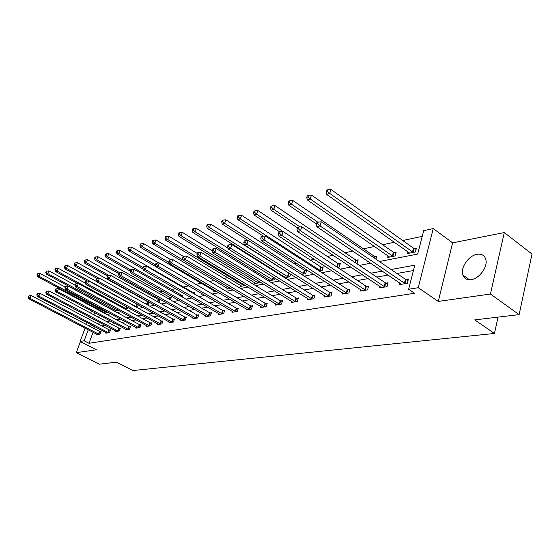 <?xml version="1.0" encoding="UTF-8"?>
<svg xmlns="http://www.w3.org/2000/svg" width="560" height="560" viewBox="0 0 560 560"><rect width="100%" height="100%" fill="white"/><g stroke="black" fill="none" stroke-linecap="round" stroke-linejoin="round"><path stroke-width="0.84" d="M477.071 254.289C468.643 255.514 460.152 267.897 462.819 275.023C464.135 278.621 466.907 280.161 471.135 279.657C479.346 278.719 488.103 266.574 485.772 259.294C484.484 255.311 481.586 253.645 477.071 254.289M379.365 261.52L417.669 254.072L423.703 230.643L433.244 228.571L418.229 287.714L408.618 289.24L414.82 265.16L391.062 269.514M452.613 242.844L438.277 301.42L490.448 294.035L519.134 314.636L532 254.072L504.294 232.561L452.613 242.844L433.244 228.571M422.233 236.369L402.724 240.506M394.457 242.256L382.669 244.755M374.556 246.477L363.454 248.829M352.807 251.09L345.023 252.735M333.109 255.262L327.341 256.487M314.265 259.259L310.359 260.085M296.226 263.081L294.035 263.55M278.943 266.749L278.327 266.882M271.054 268.422L270.186 268.604M256.06 271.6L254.128 272.013M241.612 274.666L238.7 275.282M227.682 277.62L223.867 278.425M214.249 280.469L209.587 281.456M201.278 283.213L195.846 284.368M188.685 285.887L183.141 287.063M175.56 288.666L171.339 289.562M162.904 291.354L159.915 291.984M150.689 293.944L148.862 294.329M138.901 296.443L138.152 296.597M490.448 294.035L504.294 232.561M80.43 341.628L76.279 352.646L96.39 349.797L80.073 341.446L85.099 328.132M519.134 314.636L474.74 319.879L494.452 333.466L132.818 370.552L116.417 362.18L99.232 364.21L76.279 352.646M494.452 333.466L498.057 317.128M101.143 310.765L100.926 311.346M99.491 315.182L99.19 315.994M104.489 313.257L108.066 312.375M104.412 313.215L104.622 312.634M114.688 311.248L117.579 310.681L117.845 309.967M125.216 309.176L127.456 308.735L127.918 307.454M136.087 307.034L137.634 306.726L138.313 304.836M147.329 304.815L148.127 304.661L149.037 302.106M148.694 301.917L148.029 302.05M158.956 302.526L159.971 299.649L158.83 299.88M170.331 299.782L171.157 297.402L169.981 297.64M182.077 296.919L182.714 295.078L181.496 295.323M194.229 293.923L194.649 292.684L193.389 292.936M201.46 293.342L201.173 294.203L202.489 293.944M206.794 290.801L206.99 290.199L206.087 290.381M214.088 290.773L213.773 291.718L216.251 291.235M227.136 288.162L226.814 289.149L230.531 288.421M240.653 285.453L240.317 286.489L245.364 285.495M254.66 282.646L254.317 283.731L259.833 282.646L260.036 281.988M269.178 279.734L268.828 280.868L274.547 279.741L275.037 278.166M284.732 277.739L289.821 276.731L290.612 274.134M284.06 277.319L284.249 276.71M289.73 273.574L289.247 273.672M301.588 274.414L305.69 273.609L306.719 270.165L305.046 270.501M319.158 270.949L322.175 270.354L323.204 266.847L321.461 267.197M337.477 267.344L339.325 266.98L340.347 263.403L338.541 263.767M356.608 263.571L357.175 263.459L358.197 259.819L356.314 260.197M375.942 259.182L376.789 256.081L374.822 256.48M388.052 255.815L387.611 257.46L395.164 255.969L396.172 252.189L394.121 252.602M407.974 251.797L407.519 253.54L415.408 251.986L416.402 248.122L414.267 248.549M93.093 332.297L88.984 343.294L414.561 293.265L408.618 289.24M413.434 270.543L396.872 273.49M388.143 275.044L376.74 277.074M368.165 278.593L357.455 280.504M349.041 281.995L338.968 283.787M330.715 285.257L321.237 286.944M313.131 288.386L304.213 289.968M296.247 291.389L287.861 292.88M280.028 294.273L272.125 295.68M264.432 297.045L256.991 298.368M249.424 299.719L242.41 300.965M234.969 302.288L228.361 303.464M221.039 304.766L214.809 305.872M207.599 307.153L201.733 308.196M194.642 309.463L189.105 310.443M182.126 311.689L176.904 312.613M170.03 313.838L165.116 314.713M158.34 315.917L153.706 316.743M147.035 317.926L142.667 318.703M136.087 319.872L131.971 320.607M125.489 321.762L121.618 322.448M115.227 323.582L111.58 324.233M105.273 325.353L101.843 325.969M95.627 327.068L95.004 327.18L94.437 328.713M96.621 334.138L96.397 334.74L99.995 334.145L101.003 331.429L100.03 331.59M106.064 332.556L105.833 333.179L109.536 332.563L110.551 329.805L109.55 329.98M115.794 330.925L115.556 331.569L119.371 330.939L120.393 328.139L119.357 328.314M125.818 329.238L125.58 329.91L129.514 329.259L130.536 326.424L129.472 326.599M136.164 327.502L135.912 328.202L139.979 327.53L141.001 324.646L139.902 324.835M146.839 325.71L146.58 326.438L150.773 325.745L151.802 322.819L150.668 323.008M157.857 323.862L157.591 324.611L161.924 323.897L162.96 320.929L161.784 321.125M169.239 321.944L168.966 322.728L173.446 321.993L174.482 318.976L173.271 319.179M181.006 319.97L180.726 320.789L185.353 320.019L186.396 316.953L185.143 317.17M193.172 317.919L192.885 318.773L197.666 317.982L198.716 314.867L197.414 315.084M205.758 315.805L205.464 316.694L210.413 315.875L211.463 312.704L210.119 312.935M218.792 313.607L218.484 314.538L223.615 313.691L224.665 310.464L223.279 310.702M232.288 311.332L231.973 312.305L237.293 311.423L238.35 308.147L236.908 308.392M246.288 308.973L245.959 309.995L251.475 309.078L252.532 305.746L251.034 305.998M260.799 306.523L260.47 307.594L266.189 306.642L267.246 303.254L265.692 303.513M275.87 303.982L275.527 305.102L281.47 304.115L282.527 300.664L280.91 300.937M291.522 301.336L291.165 302.512L297.346 301.49L298.396 297.969L296.723 298.256M307.79 298.578L307.426 299.824L313.845 298.76L314.902 295.176L313.159 295.47M324.716 295.715L324.338 297.024L331.023 295.918L332.073 292.264L330.26 292.572M342.335 292.726L341.943 294.112L348.908 292.957L349.951 289.233L348.061 289.555M360.696 289.611L360.29 291.074L367.556 289.877L368.592 286.076L366.618 286.412M379.841 286.363L379.421 287.91L387.002 286.657L388.031 282.779L385.98 283.129M399.826 282.961L399.392 284.606L407.309 283.297L408.331 279.342L406.182 279.706M438.277 301.42L418.229 287.714M88.984 343.294L84.133 340.802L80.073 341.446M96.915 316.435L100.52 315.735M106.82 314.51L110.642 313.761M117.04 312.522L121.1 311.731M127.589 310.471L131.894 309.631M138.481 308.35L143.059 307.461M149.751 306.159L154.602 305.221M161.399 303.898L166.551 302.897M173.453 301.553L178.92 300.489M185.927 299.131L191.73 297.997M198.856 296.611L205.016 295.414M212.261 294.007L218.799 292.74M226.163 291.305L233.1 289.954M240.597 288.498L247.961 287.07M255.584 285.586L263.41 284.067M271.173 282.555L279.489 280.938M287.385 279.405L296.226 277.683M304.269 276.122L313.663 274.295M321.86 272.699L331.856 270.76M340.207 269.136L350.847 267.064M359.352 265.412L370.685 263.207M96.383 308.21L96.166 308.791M94.724 312.641L93.898 314.825M86.457 324.534L87.178 322.63M88.564 318.955L89.334 316.911M90.755 313.152L91.581 310.961M93.037 307.111L93.254 306.53M90.818 324.548L90.202 324.66L89.621 326.193M88.277 329.784L84.133 340.802M382.34 271.11L370.965 273.196M362.411 274.764L351.722 276.724M343.329 278.264L333.284 280.105M325.045 281.61L315.595 283.346M307.51 284.83L298.62 286.454M290.675 287.91L282.31 289.45M274.505 290.878L266.623 292.32M258.951 293.727L251.538 295.085M243.992 296.471L237.006 297.752M229.586 299.11L222.999 300.314M215.705 301.658L209.503 302.792M202.321 304.108L196.476 305.179M189.406 306.474L183.897 307.482M176.939 308.763L171.745 309.715M164.892 310.968L159.999 311.864M153.251 313.103L148.638 313.95M141.995 315.168L137.641 315.966M131.096 317.163L127.001 317.912M120.547 319.095L116.69 319.802M110.327 320.971L106.694 321.636M100.422 322.784L97.006 323.414M95.004 327.18L90.202 324.66M98.441 334.054L99.449 331.338L31.129 295.547L30.002 298.333L99.022 334.306M28.553 296.884L29.008 295.771L28 297.024L28.553 296.884L30.002 298.333L28.616 298.676L97.363 334.579M99.449 331.338L100.828 331.898M31.129 295.547L29.008 295.771M28 297.024L28.616 298.676M65.163 287.028L40.033 273.462L38.927 276.199L37.527 276.598L105.357 313.089M107.016 312.76L38.927 276.199L37.485 274.771L37.926 273.672L37.366 273.833L36.925 274.932L37.485 274.771M37.527 276.598L36.925 274.932M37.926 273.672L40.033 273.462M107.947 332.479L108.955 329.721L39.97 293.293L38.836 296.128L108.535 332.731M37.366 294.658L37.821 293.524L37.247 293.671L36.792 294.798L37.366 294.658L38.836 296.128L37.408 296.485L106.827 333.011M108.955 329.721L110.369 330.295M39.97 293.293L37.821 293.524M36.792 294.798L37.408 296.485M117.74 330.848L118.762 328.055L49.098 290.976L47.957 293.846L118.342 331.107M46.452 292.355L46.914 291.207L46.319 291.361L45.864 292.509L46.452 292.355L47.957 293.846L46.473 294.217L116.578 331.401M118.762 328.055L120.204 328.643M49.098 290.976L46.914 291.207M45.864 292.509L46.473 294.217M74.949 285.04L48.937 270.886L47.824 273.665L46.375 274.078L114.856 311.213M116.571 310.877L47.824 273.665L46.361 272.216L46.802 271.103L45.78 272.384L46.361 272.216M46.375 274.078L45.78 272.384M46.802 271.103L48.937 270.886M85.463 283.241L58.121 268.233L57.001 271.054L55.51 271.481L77.735 283.612M126.413 308.938L57.001 271.054L55.51 269.584L55.958 268.457L55.363 268.625L54.915 269.752L55.51 269.584M55.51 271.481L54.915 269.752M55.958 268.457L58.121 268.233M127.841 329.175L128.863 326.34L58.513 288.582L57.365 291.501L128.45 329.434M55.839 289.982L56.301 288.82L55.692 288.974L55.23 290.136L55.839 289.982L57.365 291.501L55.839 291.879L126.637 329.735M128.863 326.34L130.347 326.942M58.513 288.582L56.301 288.82M55.23 290.136L55.839 291.879M138.264 327.446L139.293 324.569L68.243 286.111L67.088 289.072L138.873 327.712M65.534 287.532L65.996 286.349L65.366 286.51L64.904 287.693L65.534 287.532L67.088 289.072L65.513 289.464L137.004 328.02M139.293 324.569L140.812 325.185M68.243 286.111L65.996 286.349M64.904 287.693L65.513 289.464M149.016 325.661L150.045 322.735L78.302 283.556L77.14 286.559L149.639 325.927M75.551 284.998L76.02 283.794L75.369 283.962L74.9 285.159L75.551 284.998L77.14 286.559L75.502 286.972L147.707 326.249M150.045 322.735L151.606 323.379M78.302 283.556L76.02 283.794M74.9 285.159L75.502 286.972M96.453 281.463L67.599 265.496L66.472 268.359L64.932 268.8L87.22 281.064M136.563 306.936L66.472 268.359L64.96 266.861L65.408 265.72L64.792 265.895L64.344 267.043L64.96 266.861M64.932 268.8L64.344 267.043M65.408 265.72L67.599 265.496M148.932 302.407L77.392 262.668L76.258 265.573L74.669 266.028L97.02 278.446M98.994 278.222L76.258 265.573L74.711 264.054L75.166 262.892L74.529 263.081L74.074 264.243L74.711 264.054M74.669 266.028L74.074 264.243M75.166 262.892L77.392 262.668M159.761 300.244L87.5 259.749L86.359 262.703L84.721 263.165L107.436 275.905M109.151 275.499L86.359 262.703L84.791 261.156L85.246 259.973L84.588 260.169L84.133 261.345L84.791 261.156M84.721 263.165L84.133 261.345M85.246 259.973L87.5 259.749M170.94 298.018L97.958 256.732L96.81 259.728L95.116 260.211L118.699 273.56M119.658 272.678L96.81 259.728L95.207 258.16L95.669 256.956L94.99 257.159L94.528 258.356L95.207 258.16M95.116 260.211L94.528 258.356M95.669 256.956L97.958 256.732M182.49 295.722L108.773 253.603L107.618 256.655L105.861 257.152L130.382 271.166M130.809 269.927L107.618 256.655L105.987 255.059L106.449 253.841L105.749 254.044L105.287 255.262L105.987 255.059M105.861 257.152L105.287 255.262M106.449 253.841L108.773 253.603M194.425 293.349L119.966 250.376L118.804 253.47L116.984 253.988L142.982 268.996M142.919 267.414L118.804 253.47L117.138 251.846L117.607 250.607L116.879 250.817L116.41 252.056L117.138 251.846M116.984 253.988L116.41 252.056M117.607 250.607L119.966 250.376M158.781 263.011L131.551 247.03L130.389 250.173L128.506 250.712L156.044 266.784M155.526 264.873L130.389 250.173L128.688 248.521L129.157 247.268L128.401 247.485L127.939 248.738L128.688 248.521M128.506 250.712L127.939 248.738M129.157 247.268L131.551 247.03M170.835 259.749L143.563 243.558L142.387 246.757L140.434 247.31L215.103 291.459M169.092 262.542L142.387 246.757L140.658 245.077L141.127 243.803L140.35 244.027L139.874 245.301L140.658 245.077M140.434 247.31L139.874 245.301M141.127 243.803L143.563 243.558M183.435 256.431L156.016 239.96L154.833 243.215L152.81 243.789L228.193 288.876M230.44 288.365L154.833 243.215L153.069 241.507L153.538 240.205L152.733 240.443L152.257 241.738L153.069 241.507M152.81 243.789L152.257 241.738M153.538 240.205L156.016 239.96M197.274 253.463L168.931 236.229L167.748 239.54L165.648 240.142L241.745 286.209M244.202 285.726L167.748 239.54L165.942 237.804L166.418 236.481L165.578 236.719L165.102 238.042L165.942 237.804M165.648 240.142L165.102 238.042M166.418 236.481L168.931 236.229M211.981 250.6L182.343 232.358L181.153 235.725L178.969 236.348L255.794 283.437M258.335 282.94L181.153 235.725L179.312 233.954L179.788 232.61L178.913 232.862L178.437 234.206L179.312 233.954M178.969 236.348L178.437 234.206M179.788 232.61L182.343 232.358M227.864 248.038L196.28 228.333L195.083 231.763L192.815 232.407L270.361 280.567M273 280.049L195.083 231.763L193.2 229.957L193.683 228.585L192.773 228.851L192.297 230.216L193.2 229.957M192.815 232.407L192.297 230.216M193.683 228.585L196.28 228.333M290.591 274.225L210.77 224.147L209.573 227.64L207.214 228.312L285.474 277.592M288.211 277.053L209.573 227.64L207.648 225.799L208.124 224.406L207.179 224.679L206.703 226.072L207.648 225.799M207.214 228.312L206.703 226.072M208.124 224.406L210.77 224.147M306.446 271.075L304.339 270.158L225.848 219.793L224.644 223.349L222.187 224.049L247.856 240.408M304.01 273.938L224.644 223.349L222.677 221.473L223.153 220.052L222.173 220.339L221.69 221.76L222.677 221.473M222.187 224.049L221.69 221.76M223.153 220.052L225.848 219.793M322.924 267.806L320.747 266.854L241.549 215.264L240.345 218.883L237.783 219.611L263.452 236.215M320.432 270.697L240.345 218.883L238.329 216.972L238.812 215.523L237.79 215.817L237.307 217.266L238.329 216.972M237.783 219.611L237.307 217.266M238.812 215.523L241.549 215.264M340.06 264.404L337.813 263.417L257.915 210.532L256.711 214.228L254.044 214.984L279.769 231.896M282.954 231.518L256.711 214.228L254.646 212.275L255.129 210.798L254.058 211.106L253.575 212.583L254.646 212.275M254.044 214.984L253.575 212.583M255.129 210.798L257.915 210.532M357.903 260.862L355.572 259.833L274.988 205.604L273.784 209.37L270.998 210.161L297.395 227.794M300.006 226.933L273.784 209.37L271.663 207.375L272.146 205.87L271.033 206.192L270.55 207.697L271.663 207.375M270.998 210.161L270.55 207.697M272.146 205.87L274.988 205.604M376.488 257.173L374.073 256.109L292.81 200.459L291.613 204.295L288.701 205.121L316.463 223.993M317.863 222.187L291.613 204.295L289.436 202.265L289.919 200.725L288.757 201.061L288.274 202.594L289.436 202.265M288.701 205.121L288.274 202.594M289.919 200.725L292.81 200.459M160.118 323.813L161.154 320.845L88.697 280.91L87.528 283.969L160.748 324.093M85.918 282.373L86.387 281.155L85.708 281.323L85.239 282.548L85.918 282.373L87.528 283.969L85.841 284.389L158.753 324.422M161.154 320.845L162.757 321.503M88.697 280.91L86.387 281.155M85.239 282.548L85.841 284.389M171.591 321.909L172.634 318.899L99.456 278.18L98.28 281.281L172.228 322.189M96.635 279.664L97.104 278.425L96.411 278.6L95.935 279.839L96.635 279.664L98.28 281.281L96.53 281.715L170.17 322.532M172.634 318.899L174.272 319.571M99.456 278.18L97.104 278.425M95.935 279.839L96.53 281.715M183.456 319.942L184.499 316.883L110.593 275.345L109.41 278.502L184.1 320.229M107.73 276.857L108.206 275.597L107.485 275.779L107.009 277.039L107.73 276.857L109.41 278.502L107.604 278.957L181.965 320.579M184.499 316.883L186.186 317.576M110.593 275.345L108.206 275.597M107.009 277.039L107.604 278.957M195.72 317.905L196.763 314.79L122.129 272.412L120.939 275.625L196.371 318.199M119.231 273.952L119.707 272.664L118.958 272.853L118.482 274.141L119.231 273.952L120.939 275.625L119.063 276.094L194.166 318.563M196.763 314.79L198.499 315.511M122.129 272.412L119.707 272.664M118.482 274.141L119.063 276.094M208.411 315.798L209.461 312.634L134.092 269.374L132.895 272.636L209.076 316.092M131.145 270.935L131.628 269.626L130.851 269.829L130.368 271.131L131.145 270.935L132.895 272.636L130.949 273.126L206.794 316.47M209.461 312.634L211.246 313.376M134.092 269.374L131.628 269.626M130.368 271.131L130.949 273.126M221.557 313.614L222.607 310.401L146.496 266.224L145.292 269.542L222.229 313.922M143.507 267.806L143.99 266.483L143.185 266.686L142.702 268.009L143.507 267.806L145.292 269.542L143.276 270.046L219.863 314.307M222.607 310.401L224.441 311.164M146.496 266.224L143.99 266.483M142.702 268.009L143.276 270.046M235.172 311.353L236.229 308.084L159.369 262.948L158.158 266.329L235.851 311.661M156.338 264.565L156.821 263.214L155.988 263.424L155.505 264.775L156.338 264.565L158.158 266.329L156.065 266.854L233.401 312.067M236.229 308.084L238.112 308.875M159.369 262.948L156.821 263.214M155.505 264.775L156.065 266.854M249.291 309.008L250.348 305.683L172.739 259.553L171.528 262.99L249.984 309.33M169.666 261.191L170.156 259.812L169.281 260.036L168.798 261.408L169.666 261.191L171.528 262.99L169.351 263.536L247.443 309.75M250.348 305.683L252.294 306.502M172.739 259.553L170.156 259.812M168.798 261.408L169.351 263.536M263.942 306.579L264.999 303.191L186.641 256.018L185.423 259.518L264.642 306.901M183.519 257.684L184.009 256.284L183.106 256.515L182.616 257.915L183.519 257.684L185.423 259.518L183.155 260.085L262.003 307.335M264.999 303.191L267.001 304.038M186.641 256.018L184.009 256.284M182.616 257.915L183.155 260.085M279.146 304.052L280.203 300.608L201.103 252.343L199.878 255.913L279.86 304.381M197.932 254.044L198.422 252.616L197.477 252.854L196.987 254.282L197.932 254.044L199.878 255.913L197.519 256.501L277.123 304.836M280.203 300.608L282.275 301.483M201.103 252.343L198.422 252.616M196.987 254.282L197.519 256.501M294.952 301.434L296.002 297.92L216.153 248.514L214.921 252.154L295.666 301.77M212.933 250.25L213.423 248.794L212.443 249.039L211.953 250.495L212.933 250.25L214.921 252.154L212.471 252.763L292.824 302.239M296.002 297.92L298.137 298.83M216.153 248.514L213.423 248.794M211.953 250.495L212.471 252.763M311.374 298.704L312.431 295.127L231.833 244.531L230.601 248.241L312.102 299.047M228.564 246.295L229.061 244.811L228.039 245.07L227.542 246.554L228.564 246.295L230.601 248.241L228.046 248.878L309.148 299.537M312.431 295.127L314.636 296.072M231.833 244.531L229.061 244.811M227.542 246.554L228.046 248.878M328.468 295.869L329.518 292.222L248.185 240.373L246.953 244.153L329.21 296.219M244.867 242.172L245.364 240.66L244.293 240.926L243.803 242.438L244.867 242.172L246.953 244.153L244.286 244.818L326.13 296.73M329.518 292.222L331.8 293.202M248.185 240.373L245.364 240.66M243.803 242.438L244.286 244.818M346.269 292.915L347.319 289.191L265.258 236.033L264.026 239.89L347.018 293.272M261.884 237.867L262.381 236.32L261.268 236.607L260.771 238.147L261.884 237.867L264.026 239.89L261.24 240.59L343.812 293.804M347.319 289.191L349.678 290.213M265.258 236.033L262.381 236.32M260.771 238.147L261.24 240.59M364.819 289.835L365.862 286.041L283.087 231.504L281.855 235.438L365.582 290.199M279.657 233.366L280.154 231.798L278.992 232.092L278.495 233.66L279.657 233.366L281.855 235.438L278.943 236.166L362.236 290.752M365.862 286.041L368.312 287.105M283.087 231.504L280.154 231.798M278.495 233.66L278.943 236.166M384.174 286.622L385.21 282.751L301.735 226.765L300.503 230.783L384.944 286.993M298.249 228.669L298.746 227.059L297.528 227.367L297.031 228.977L298.249 228.669L300.503 230.783L297.458 231.546L381.458 287.574M385.21 282.751L387.744 283.864M301.735 226.765L298.746 227.059M297.031 228.977L297.458 231.546M395.871 253.33L393.365 252.217L311.444 195.076L310.247 198.996L307.202 199.857L389.641 257.061M393.113 256.375L310.247 198.996L308.014 196.917L308.497 195.349L307.279 195.699L306.803 197.267L308.014 196.917M307.202 199.857L306.803 197.267M308.497 195.349L311.444 195.076M404.376 283.269L405.405 279.314L321.258 221.802L320.026 225.904L405.16 283.654M317.716 223.741L318.206 222.103L316.932 222.425L316.442 224.063L317.716 223.741L320.026 225.904L316.834 226.702L401.513 284.256M405.405 279.314L408.037 280.476M321.258 221.802L318.206 222.103M316.442 224.063L316.834 226.702M416.094 249.326L413.497 248.164L330.939 189.448L329.742 193.445L326.557 194.348L409.633 253.12M413.266 252.406L329.742 193.445L327.453 191.324L327.936 189.721L326.662 190.092L326.179 191.688L327.453 191.324M326.557 194.348L326.179 191.688M327.936 189.721L330.939 189.448M98.847 334.236L99.848 331.52M107.142 311.878L106.841 312.69M106.75 311.668L106.442 312.508M108.353 332.661L109.368 329.91M118.153 331.037L119.175 328.244M116.893 309.449L116.396 310.807M116.501 309.232L115.99 310.618M126.945 306.915L126.231 308.868M126.546 306.698L125.825 308.679M128.261 329.364L129.283 326.529M138.684 327.635L139.713 324.758M149.443 325.857L150.479 322.938M137.312 304.283L136.374 306.866M136.906 304.059L135.961 306.67M147.847 301.973L146.916 304.584M147.427 301.777L146.51 304.36M158.641 299.803L157.892 301.931M158.221 299.607L157.479 301.7M169.792 297.563L169.232 299.159M169.358 297.36L168.812 298.921M181.3 295.246L180.95 296.268M180.866 295.043L180.53 296.03M193.193 292.859L193.06 293.251M192.759 292.642L192.633 292.999M244.251 284.823L243.992 285.642M243.81 284.55L243.53 285.411M258.664 281.148L258.125 282.849M258.209 280.868L257.656 282.618M273.616 277.277L272.783 279.958M273.161 276.997L272.307 279.727M289.023 273.588L287.994 276.962M288.547 273.343L287.511 276.717M304.822 270.41L303.793 273.847M304.339 270.158L303.303 273.595M321.237 267.106L320.208 270.606M320.747 266.854L319.718 270.354M338.31 263.676L337.288 267.218M337.813 263.417L336.805 266.896M356.076 260.099L355.341 262.717M355.572 259.833L354.851 262.395M374.584 256.375L374.15 257.957M374.073 256.109L373.66 257.621M160.559 324.016L161.595 321.048M172.032 322.112L173.075 319.102M183.897 320.152L184.94 317.086M196.168 318.115L197.218 315.007M208.866 316.015L209.916 312.851M222.019 313.838L223.069 310.618M235.641 311.577L236.698 308.308M249.767 309.239L250.824 305.914M264.425 306.817L265.475 303.429M279.636 304.297L280.693 300.846M295.442 301.679L296.499 298.165M311.878 298.956L312.928 295.379M328.979 296.121L330.022 292.474M346.78 293.174L347.83 289.457M365.337 290.101L366.38 286.307M384.699 286.895L385.735 283.024M393.883 252.497L392.875 256.277M393.365 252.217L392.357 255.997M404.908 283.549L405.937 279.601M414.015 248.451L413.021 252.301M413.497 248.164L412.496 252.014M462.819 275.023L469.455 279.79"/></g></svg>

